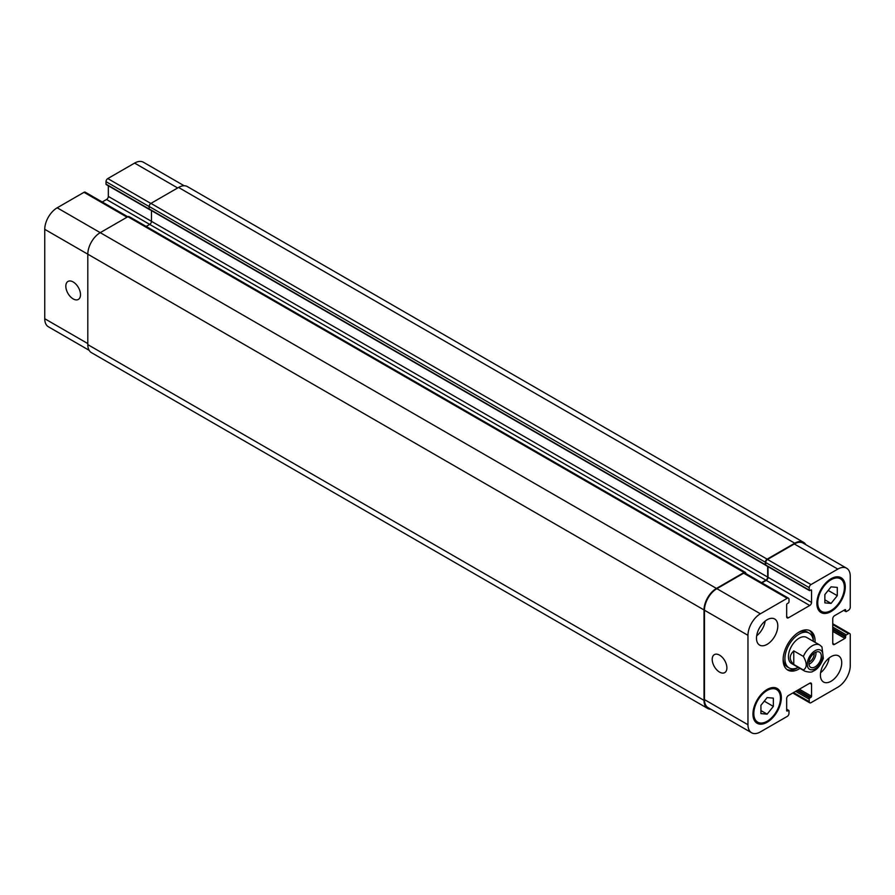 <?xml version="1.0" encoding="UTF-8"?>
<svg xmlns="http://www.w3.org/2000/svg" width="895" height="895" viewBox="0 0 895 895"><rect width="100%" height="100%" fill="white"/><g stroke="black" fill="none" stroke-linecap="round" stroke-linejoin="round"><path stroke-width="1.34" d="M808.935 664.247A8.793 5.079 120 0 0 815.927 652.131M808.957 662.065A6.175 3.569 120 0 0 814.126 654.133A6.175 3.569 120 0 0 814.058 653.249M808.879 663.318A8.793 5.079 -60 0 1 812.716 654.469A8.793 5.079 -60 0 1 819.484 652.108A8.793 5.079 -60 0 1 819.484 662.266A8.793 5.079 -60 0 1 810.691 667.334A8.793 5.079 -60 0 1 808.879 663.318M793.775 650.878L803.374 656.415C807.156 663.128 807.156 667.67 803.374 670.008L793.775 664.482L793.775 650.878C789.088 655.409 789.088 659.939 793.775 664.482M823.333 658.451L821.957 646.895L819.786 645.038A15.07 8.704 120 0 0 803.374 656.415M809.483 630.472A22.599 13.045 120 0 1 813.309 640.249A22.599 13.045 120 0 1 813.286 641.29A20.093 11.601 120 0 0 809.147 633.101L807.379 632.071A20.093 11.601 120 0 0 798.195 632.597M783.147 658.653A20.093 11.601 120 0 0 787.287 666.876L789.066 667.894A20.093 11.601 120 0 0 798.217 667.379A22.599 13.045 120 0 1 786.951 669.505M809.147 633.101A20.093 11.601 120 0 0 789.066 644.702A20.093 11.601 120 0 0 789.066 667.894M799.996 668.408A22.599 13.045 -60 0 1 787.801 670.075A22.599 13.045 -60 0 1 787.801 643.975A22.599 13.045 -60 0 1 810.411 630.919A22.599 13.045 -60 0 1 815.088 641.268A22.599 13.045 -60 0 1 815.065 642.308M747.963 724.726A17.576 10.147 120 0 0 751.61 732.77A17.576 10.147 120 0 0 760.392 731.909L787.208 716.425A2.506 1.454 120 0 0 788.987 713.349L788.987 710.887A1.007 0.582 120 0 0 788.271 710.473L787.387 710.988A1.007 0.582 -60 0 1 786.671 710.574L786.671 698.581A2.506 1.454 -60 0 1 788.45 695.504L809.762 683.209A2.506 1.454 -60 0 1 811.015 683.075A2.506 1.454 -60 0 1 811.541 684.227L811.541 696.221A1.007 0.582 -60 0 1 810.825 697.451L809.941 697.966A1.007 0.582 120 0 0 809.225 699.196L809.225 701.658A2.506 1.454 120 0 0 809.751 702.81A2.506 1.454 120 0 0 811.004 702.687L837.821 687.203A17.576 10.147 120 0 0 850.25 665.667L850.25 634.712A2.506 1.454 120 0 0 849.735 633.559A2.506 1.454 120 0 0 848.471 633.682L846.346 634.913A1.007 0.582 120 0 0 845.63 636.144L845.63 637.173A1.007 0.582 -60 0 1 844.925 638.403L834.532 644.4A2.506 1.454 -60 0 1 833.279 644.523A2.506 1.454 -60 0 1 832.764 643.371L832.764 618.769A2.506 1.454 -60 0 1 834.532 615.693L844.925 609.696A1.007 0.582 -60 0 1 845.63 610.099L845.63 611.128A1.007 0.582 120 0 0 846.346 611.542L848.471 610.312A2.506 1.454 120 0 0 850.25 607.235L850.25 576.268A17.576 10.147 120 0 0 846.614 568.224A17.576 10.147 120 0 0 837.821 569.097L811.004 584.569A2.506 1.454 120 0 0 809.225 587.646L809.225 590.107A1.007 0.582 120 0 0 809.941 590.521L810.825 590.006A1.007 0.582 -60 0 1 811.541 590.42L811.541 602.413A2.506 1.454 -60 0 1 809.762 605.49L788.45 617.796A2.506 1.454 -60 0 1 787.197 617.919A2.506 1.454 -60 0 1 786.671 616.767L786.671 604.774A1.007 0.582 -60 0 1 787.387 603.543L788.271 603.029A1.007 0.582 120 0 0 788.987 601.798L788.987 599.337A2.506 1.454 120 0 0 788.461 598.184A2.506 1.454 120 0 0 787.208 598.307L760.392 613.791A17.576 10.147 120 0 0 747.963 635.327L747.963 724.726L704.454 699.61L704.454 610.211A17.576 10.147 -60 0 1 716.884 588.675L743.7 573.192A2.506 1.454 -60 0 1 744.953 573.068L788.461 598.184M756.488 638.191A15.07 8.704 -60 0 1 763.066 623.032A15.07 8.704 -60 0 1 774.678 618.993A15.07 8.704 -60 0 1 774.678 636.39A15.07 8.704 -60 0 1 759.609 645.094A15.07 8.704 -60 0 1 756.488 638.191M820.413 675.11A15.07 8.704 -60 0 1 826.991 659.939A15.07 8.704 -60 0 1 838.604 655.901A15.07 8.704 -60 0 1 838.604 673.308A15.07 8.704 -60 0 1 823.534 682.001A15.07 8.704 -60 0 1 820.413 675.11M752.941 714.065A20.093 11.601 -60 0 1 761.701 693.849A20.093 11.601 -60 0 1 777.184 688.468A20.093 11.601 -60 0 1 777.184 711.659A20.093 11.601 -60 0 1 757.103 723.261A20.093 11.601 -60 0 1 752.941 714.065M816.866 603.342A20.093 11.601 -60 0 1 825.637 583.115A20.093 11.601 -60 0 1 841.121 577.734A20.093 11.601 -60 0 1 841.121 600.937A20.093 11.601 -60 0 1 821.028 612.538A20.093 11.601 -60 0 1 816.866 603.342M803.374 670.008A15.07 8.704 120 0 0 804.717 671.138L791.572 663.553A15.07 8.704 -60 0 1 791.572 646.145A15.07 8.704 -60 0 1 806.641 637.453L819.786 645.038M719.546 672.1A10.382 5.997 60 0 1 712.767 662.949A10.382 5.997 60 0 1 714.355 654.625A10.382 5.997 60 0 1 724.737 660.622A10.382 5.997 60 0 1 724.737 672.615A10.382 5.997 60 0 1 719.546 672.1M73.166 298.908A10.382 5.997 60 0 1 66.375 289.756A10.382 5.997 60 0 1 67.975 281.444A10.382 5.997 60 0 1 78.357 287.44A10.382 5.997 60 0 1 78.357 299.422A10.382 5.997 60 0 1 73.166 298.908M127.795 216.758L85.249 192.19A2.506 1.454 120 0 0 83.996 192.313L57.179 207.797A17.576 10.147 120 0 0 44.75 229.333L44.75 318.732A17.576 10.147 120 0 0 48.386 326.776L89.142 350.303M108.329 185.791L108.329 196.419A2.506 1.454 -60 0 1 106.55 199.495L102.22 201.99M184.146 185.746L143.39 162.23A17.576 10.147 120 0 0 134.608 163.091L107.792 178.575A2.506 1.454 120 0 0 106.013 181.651L106.013 184.113A1.007 0.582 120 0 0 106.225 184.571L149.733 209.687A1.007 0.582 -60 0 1 149.566 209.497M824.854 594.582L831.075 586.851L837.284 587.4L837.284 595.69L831.075 603.42L824.854 602.872L824.854 594.582M831.075 603.42L824.854 599.829M837.284 595.69L828.188 590.431M760.929 705.305L767.138 697.574L773.358 698.134L773.358 706.412L767.138 714.154L760.929 713.595L760.929 705.305M767.138 714.154L760.929 710.563M773.358 706.412L764.263 701.165M817.75 602.827A18.84 10.874 120 0 0 821.655 611.442A18.84 10.874 120 0 0 840.494 600.567A18.84 10.874 120 0 0 840.494 578.819A18.84 10.874 120 0 0 825.973 583.864A18.84 10.874 120 0 0 817.75 602.827M753.825 713.55A18.84 10.874 120 0 0 757.729 722.175A18.84 10.874 120 0 0 776.558 711.301A18.84 10.874 120 0 0 776.558 689.553A18.84 10.874 120 0 0 762.048 694.598A18.84 10.874 120 0 0 753.825 713.55M820.603 672.738A15.07 8.704 120 0 0 829.117 657.993M756.667 635.83A15.07 8.704 120 0 0 765.18 621.085M766.433 565.405A1.007 0.582 -60 0 1 765.717 564.991L765.717 562.53A2.506 1.454 -60 0 1 767.496 559.453L794.312 543.97A17.576 10.147 -60 0 1 803.106 543.108L846.614 568.224M751.61 732.77L708.102 707.654A17.576 10.147 -60 0 1 704.454 699.61M761.925 582.869L766.254 580.374A2.506 1.454 120 0 0 768.033 577.297L768.033 566.669M710.854 709.254A17.576 10.147 -60 0 1 707.654 708.426A17.576 10.147 -60 0 1 704.018 700.382L704.018 609.954A17.576 10.147 -60 0 1 716.447 588.418L744.058 572.476A2.506 1.454 -60 0 1 745.311 572.352A2.506 1.454 -60 0 1 745.837 573.505L745.837 573.572M761.578 582.667L765.896 580.161A2.506 1.454 120 0 0 767.675 577.085L767.675 566.457M765.751 565.192A1.007 0.582 -60 0 1 765.37 564.689L765.37 562.228A2.506 1.454 -60 0 1 767.138 559.151L794.76 543.209A17.576 10.147 -60 0 1 803.542 542.336A17.576 10.147 -60 0 1 805.858 544.697M151.479 210.594L151.479 221.333A2.506 1.454 -60 0 1 149.7 224.41L146.176 226.446M745.311 572.352L129.115 216.59A2.506 1.454 120 0 0 127.862 216.713L100.24 232.655A17.576 10.147 120 0 0 87.811 254.191L87.811 344.62A17.576 10.147 120 0 0 91.458 352.664L707.654 708.426M803.542 542.336L187.346 186.574A17.576 10.147 120 0 0 178.552 187.447L150.942 203.389A2.506 1.454 120 0 0 149.163 206.465L149.163 208.927A1.007 0.582 120 0 0 149.543 209.43M808.577 658.496A11.053 6.377 120 0 0 812.839 669.661A11.053 6.377 120 0 0 822.908 655.218A11.053 6.377 120 0 0 817.348 649.781A11.053 6.377 120 0 0 808.577 658.496M786.671 709.556L788.271 710.473M786.671 710.574L787.387 710.988M809.762 683.209L811.541 684.227M799.369 689.206L811.541 696.221M797.948 690.023L810.825 697.451M797.065 690.537L809.941 697.966M795.644 691.354L809.225 699.196M793.518 692.585L809.225 701.658M832.764 624.609L848.471 633.682M832.764 627.071L846.346 634.913M832.764 628.715L845.63 636.144M832.764 629.733L845.63 637.173M832.764 631.378L844.925 638.403M832.764 643.371L834.532 644.4M844.925 609.696L845.63 610.099M844.03 610.211L845.63 611.128M794.312 543.97L837.821 569.097M767.496 559.453L811.004 584.569M765.717 562.53L809.225 587.646M765.717 564.991L809.225 590.107M810.825 590.006L811.541 590.42M768.033 577.297L811.541 602.413M766.254 580.374L809.762 605.49M786.671 616.767L788.45 617.796M743.7 573.192L787.208 598.307M716.884 588.675L760.392 613.791M704.454 610.211L747.963 635.327M87.811 343.59L44.75 318.732M177.669 187.961L134.608 163.091M150.852 203.445L107.792 178.575M149.163 206.566L106.013 181.651M149.174 209.027L106.013 184.113M767.675 577.085L108.329 196.419M765.896 580.161L106.55 199.495M127.056 217.183L83.996 192.313M716.447 588.418L57.179 207.797M704.018 609.954L44.75 229.333M704.018 700.382L87.811 344.62M744.058 572.476L127.862 216.713M765.37 564.689L149.163 208.927M765.37 562.228L149.163 206.465M767.138 559.151L150.942 203.389M794.76 543.209L178.552 187.447M804.717 671.138C809.147 672.402 811.955 672.413 813.13 671.172C817.18 669.65 820.603 665.365 823.378 658.317M840.494 578.819L836.993 576.805M821.655 611.442L818.153 609.428M776.558 689.553L773.067 687.528M757.729 722.175L754.228 720.151M788.775 710.429L786.671 709.209M809.751 702.81L792.78 693.01M849.735 633.559L832.764 623.759M845.842 611.587L843.739 610.379M809.438 590.566L765.93 565.45M149.375 209.385L765.572 565.148"/></g></svg>
